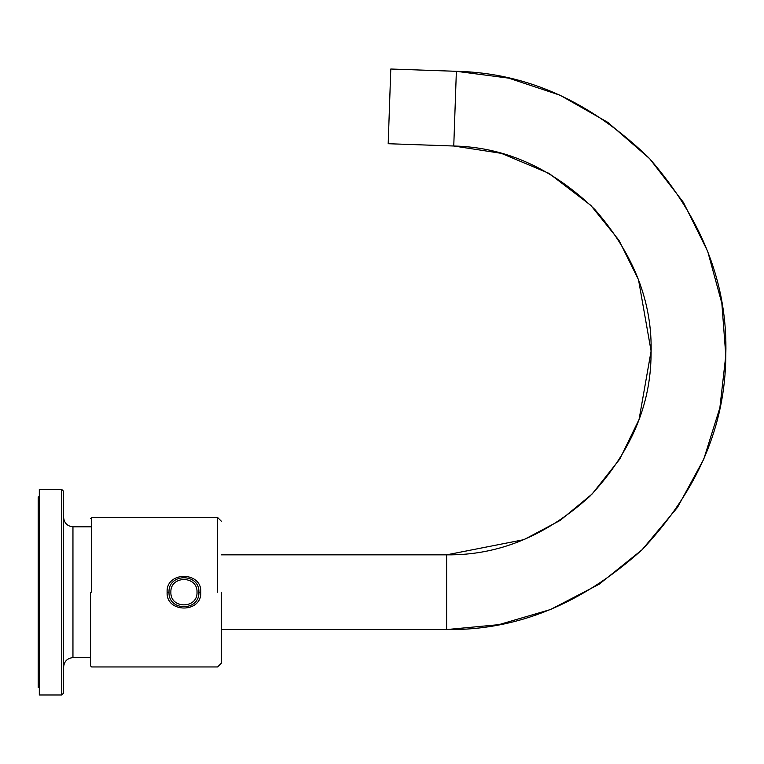 <?xml version="1.0" encoding="UTF-8"?>
<svg xmlns="http://www.w3.org/2000/svg" width="764" height="764" viewBox="0 0 764 764"><rect width="100%" height="100%" fill="white"/><g stroke="black" fill="none" stroke-linecap="round" stroke-linejoin="round"><path stroke-width="1.15" d="M90.524 592.205L90.524 665.826L90.524 592.205M167.135 592.205C165.826 571.119 202.088 571.138 200.77 592.205C202.078 613.291 165.817 613.272 167.135 592.205L169.006 592.511M198.898 592.511L198.898 591.899M169.006 591.899L169.006 592.205C168.185 572.933 199.719 572.933 198.898 592.205C199.719 611.486 168.185 611.486 169.006 592.205C168.185 611.486 199.719 611.486 198.898 592.205L200.77 592.205M221.321 592.205L221.321 663.209L221.321 592.205M39.317 496.906L38.2 496.906L38.2 687.504L39.317 687.504M63.613 693.11L63.613 666.953C64.205 661.318 67.318 658.205 72.952 657.603C67.318 658.205 64.205 661.318 63.613 666.953L63.613 491.3L61.741 489.438L39.317 489.438L39.317 694.982L61.741 694.982L63.613 693.11M63.613 517.457L63.613 491.3L63.613 517.457C64.205 523.092 67.318 526.215 72.952 526.807L90.524 526.807M90.524 657.603L72.952 657.603L72.952 526.807M221.321 554.836L446.625 554.836L221.321 554.836M388.188 143.718L453.759 146.01L388.188 143.718L390.796 69.018L456.366 71.31L508.728 78.138L560.06 95.223L607.819 122.374L649.601 158.625L683.388 202.345L707.712 251.394L721.846 303.279L725.8 355.48L719.879 407.737L703.749 459.212L677.534 507.344L642.113 549.727L599.062 584.288L550.491 609.538L498.825 624.656L446.625 629.574L221.321 629.574L446.625 629.574C517.132 630.491 582.369 603.808 642.333 549.507C697.666 490.507 725.485 425.749 725.8 355.231C727.949 284.752 702.402 219.058 649.161 158.158C591.135 101.803 526.864 72.857 456.366 71.31L453.759 146.01C505.386 147.146 552.448 168.338 594.946 209.613C633.929 254.202 652.637 302.315 651.071 353.933C650.832 405.569 630.462 452.995 589.942 496.199C546.031 535.956 498.262 555.504 446.625 554.836L446.625 629.574L221.321 629.574M91.642 592.205L91.642 517.457L91.642 592.205M217.587 592.205L217.587 517.457L217.587 592.205M197.026 592.205C197.752 609.07 170.152 609.07 170.869 592.205C170.152 575.34 197.752 575.34 197.026 592.205M61.741 694.982L61.741 489.438M91.642 666.953L90.524 665.826L91.642 666.953L217.587 666.953L221.321 663.209L217.587 666.953M217.587 517.457L221.321 521.201L217.587 517.457L91.642 517.457L90.524 518.584L91.642 517.457M446.625 629.574L498.825 624.656L550.491 609.538L599.062 584.288L642.113 549.727L677.534 507.344L703.749 459.212L719.879 407.737L725.8 355.48L721.846 303.279L707.712 251.394L683.388 202.345L649.601 158.625L607.819 122.374L560.06 95.223L508.728 78.138L456.366 71.31L390.796 69.018L456.366 71.31M453.759 146.01L501.375 153.354L549.049 173.39L590.878 205.449L618.916 240.24L638.513 279.729L651.1 351.048L639.076 419.436L619.824 459.04L592.11 494.041L560.146 520.427L523.951 539.651L446.625 554.836"/></g></svg>
